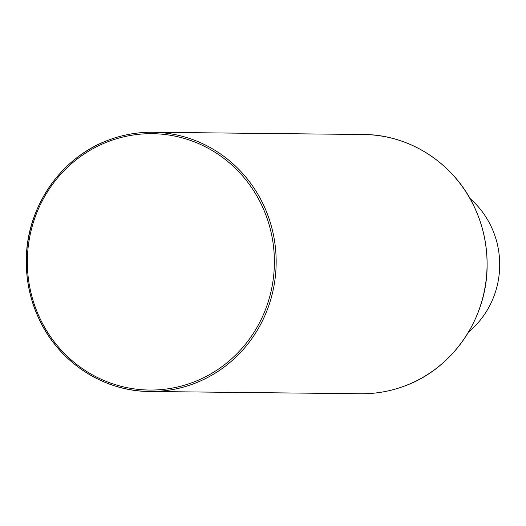 <?xml version="1.0" encoding="UTF-8"?>
<svg xmlns="http://www.w3.org/2000/svg" width="526" height="526" viewBox="0 0 526 526"><rect width="100%" height="100%" fill="white"/><g stroke="black" fill="none" stroke-linecap="round" stroke-linejoin="round"><path stroke-width="0.79" d="M469.961 198.466A86.415 83.272 90.6 0 1 468.528 332.084M192.838 382.389A128.186 123.525 -89.4 0 0 267.044 218.218A128.186 123.525 -89.4 0 0 108.895 141.343A128.186 123.525 -89.4 0 0 34.69 305.514A128.186 123.525 -89.4 0 0 192.838 382.389M108.744 140.015A129.626 124.912 -89.4 0 0 28.102 283.652A129.626 124.912 -89.4 0 0 149.864 391.489A129.626 124.912 -89.4 0 0 193.693 383.75A129.626 124.912 -89.4 0 0 274.408 240.119A129.626 124.912 -89.4 0 0 152.639 132.256A129.626 124.912 -89.4 0 0 108.81 139.995M404.606 386.005A129.626 124.912 90.6 0 1 360.777 393.744L149.864 391.489C103.701 391.495 59.083 362.368 39.134 319.203C30.357 300.563 26.083 280.864 26.3 260.114C26.346 207.448 60.799 157.274 108.777 140.001C122.953 134.695 137.575 132.118 152.639 132.256L363.551 134.511A129.626 124.912 90.6 0 1 485.32 242.381A129.626 124.912 90.6 0 1 404.606 386.005M363.551 134.511C409.715 134.505 454.332 163.632 474.281 206.797C483.059 225.437 487.332 245.136 487.115 265.886C487.063 318.552 452.616 368.726 404.639 385.999C390.463 391.305 375.84 393.882 360.777 393.744"/></g></svg>

